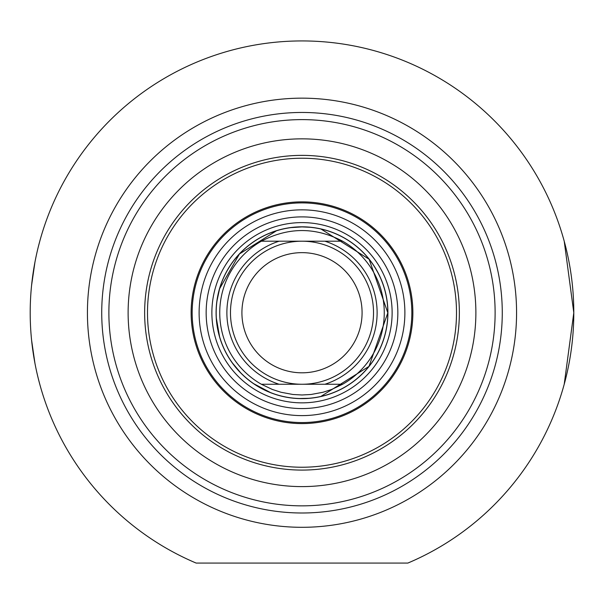 <?xml version="1.0" encoding="UTF-8"?>
<svg xmlns="http://www.w3.org/2000/svg" width="604" height="604" viewBox="0 0 604 604"><rect width="100%" height="100%" fill="white"/><g stroke="black" fill="none" stroke-linecap="round" stroke-linejoin="round"><path stroke-width="0.91" d="M302 384.257A71.529 71.529 0 0 0 363.94 276.964A71.529 71.529 0 0 0 240.06 276.964A71.529 71.529 0 0 0 302 384.257L342.619 384.257A82.257 82.257 0 0 0 342.619 241.2L261.381 241.2A82.257 82.257 0 0 0 261.381 384.257L302 384.257M302 372.811A60.083 60.083 0 0 1 249.965 282.687A60.083 60.083 0 0 1 354.035 282.687A60.083 60.083 0 0 1 302 372.811M324.899 241.2L279.101 241.2A75.1 75.1 0 0 0 279.101 384.257L324.899 384.257A75.1 75.1 0 0 0 324.899 241.2M261.381 241.2C288.463 227.006 315.537 227.006 342.619 241.2M342.619 384.257L331.664 389.452L323.004 392.26L311.083 394.48L302 394.986L292.917 394.48L280.996 392.26L272.336 389.452L261.381 384.257M302 398.557A85.828 85.828 0 0 0 376.33 269.814A85.828 85.828 0 0 0 227.67 269.814A85.828 85.828 0 0 0 302 398.557M302 470.086A157.357 157.357 0 0 1 165.722 234.05A157.357 157.357 0 0 1 438.277 234.05A157.357 157.357 0 0 1 302 470.086A157.357 157.357 0 0 0 459.357 312.729A157.357 157.357 0 0 0 302 155.371A157.357 157.357 0 0 0 144.643 312.729A157.357 157.357 0 0 0 302 470.086A157.357 157.357 0 0 0 438.277 234.05A157.357 157.357 0 0 0 165.722 234.05A157.357 157.357 0 0 0 302 470.086A157.357 157.357 0 0 1 144.643 312.729A157.357 157.357 0 0 1 302 155.371M564.219 384.257L573.8 312.729L564.219 241.2M31.589 340.158L34.949 363.306M38.346 378.784L39.781 384.257M39.781 241.2L38.346 246.674M34.949 262.151L31.589 285.299M302 486.605A173.877 173.877 0 0 0 452.585 225.79A173.877 173.877 0 0 0 151.415 225.79A173.877 173.877 0 0 0 302 486.605M302 505.85A193.121 193.121 0 0 1 134.752 216.172A193.121 193.121 0 0 1 469.248 216.172A193.121 193.121 0 0 1 302 505.85M302 513A200.271 200.271 0 0 0 475.439 212.593A200.271 200.271 0 0 0 128.561 212.593A200.271 200.271 0 0 0 302 513M407.851 563.071L196.149 563.071A271.8 271.8 0 0 1 86.772 146.742A271.8 271.8 0 0 1 517.228 146.742A271.8 271.8 0 0 1 407.851 563.071M302 527.307A214.579 214.579 0 0 1 116.172 205.443A214.579 214.579 0 0 1 487.828 205.443A214.579 214.579 0 0 1 302 527.307M302 201.864A110.864 110.864 0 0 0 205.987 368.161A110.864 110.864 0 0 0 398.013 368.161A110.864 110.864 0 0 0 302 201.864M302 408.576A95.847 95.847 0 0 0 385.005 264.809A95.847 95.847 0 0 0 218.995 264.809A95.847 95.847 0 0 0 302 408.576M302 226.817A85.911 85.911 0 0 0 216.089 312.729A85.911 85.911 0 0 0 302 398.64A85.911 85.911 0 0 0 387.911 312.729A85.911 85.911 0 0 0 302 226.817M302 222.604A90.124 90.124 0 0 0 211.876 312.729A90.124 90.124 0 0 0 302 402.853A90.124 90.124 0 0 0 392.124 312.729A90.124 90.124 0 0 0 302 222.604M302 158.233A154.496 154.496 0 0 0 168.199 389.98A154.496 154.496 0 0 0 435.801 389.98A154.496 154.496 0 0 0 302 158.233M302 202.899A109.83 109.83 0 0 0 206.885 367.647A109.83 109.83 0 0 0 397.115 367.647A109.83 109.83 0 0 0 302 202.899M302 209.845A102.884 102.884 0 0 0 199.116 312.729A102.884 102.884 0 0 0 302 415.612A102.884 102.884 0 0 0 404.884 312.729A102.884 102.884 0 0 0 302 209.845M310.486 227.315L302 226.9L290.909 227.617M276.428 230.796L239.433 253.974L219.577 288.78L216.979 300.951M216.338 318.127L219.577 336.67M232.563 363.178L240.588 372.691M253.763 383.721L270.396 392.532M299.305 398.519L308.659 398.3M320.807 396.473L368.984 366.401L387.828 312.834L369.112 259.222L321.011 229.029"/></g></svg>
